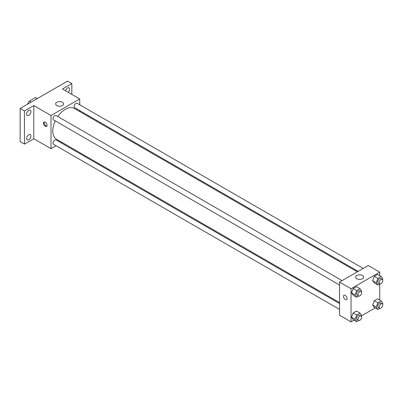 <?xml version="1.0" encoding="UTF-8"?>
<svg xmlns="http://www.w3.org/2000/svg" width="403" height="403" viewBox="0 0 403 403"><rect width="100%" height="100%" fill="white"/><g stroke="black" fill="none" stroke-linecap="round" stroke-linejoin="round"><path stroke-width="0.6" d="M31.127 102.135L29.328 101.098L35.373 97.612A7.859 4.539 120 0 1 36.28 97.934L37.343 98.549M27.686 104.12L27.686 103.949A7.859 4.539 120 0 1 29.328 101.098M37.167 98.644L35.373 97.612M56.052 145.755L51.015 148.667L33.787 138.723L24.457 144.108L20.15 141.624L20.15 108.472L67.523 81.124L71.825 83.607L71.825 94.383M61.941 142.36L61.13 142.823M28.764 139.73A3.043 1.758 -60 0 1 27.243 139.881A3.043 1.758 -60 0 1 26.774 137.443A3.043 1.758 -60 0 1 28.764 134.758A3.043 1.758 -60 0 1 30.285 134.607A3.043 1.758 -60 0 1 30.754 137.05A3.043 1.758 -60 0 1 28.764 139.73M28.764 115.334A3.043 1.758 -60 0 1 27.243 115.485A3.043 1.758 -60 0 1 26.774 113.047A3.043 1.758 -60 0 1 28.764 110.362A3.043 1.758 -60 0 1 30.285 110.21A3.043 1.758 -60 0 1 30.754 112.649A3.043 1.758 -60 0 1 28.764 115.334M33.787 138.723L33.787 105.571L24.457 110.956L20.15 108.472M24.457 144.108L24.457 110.956M51.015 148.667L51.015 115.515L33.787 105.571M51.015 115.515L79.723 98.942L62.495 88.998L71.825 83.607M56.803 105.541A3.99 2.307 180 0 1 55.634 103.914A3.99 2.307 180 0 1 59.624 101.606A3.99 2.307 180 0 1 63.619 103.914A3.99 2.307 180 0 1 61.155 106.044A3.99 2.307 180 0 1 56.803 105.541M65.513 90.735A3.043 1.758 -60 0 1 67.523 87.985A3.043 1.758 -60 0 1 69.044 87.834A3.043 1.758 -60 0 1 68.293 92.342M55.297 120.92A17.782 10.266 120 0 0 52.793 131.066A17.782 10.266 120 0 0 56.475 139.206L339.543 302.633M357.325 271.829L74.258 108.402A17.782 10.266 120 0 0 57.836 116.522M79.723 98.942L79.723 104.76M79.723 110.624L79.723 111.555M363.209 268.433L77.2 103.309A2.539 1.466 120 0 0 75.245 103.984A2.539 1.466 120 0 0 74.137 106.538A2.539 1.466 120 0 0 74.666 107.702L358.136 271.365M339.543 303.565L56.072 139.906A2.539 1.466 120 0 0 54.118 140.587A2.539 1.466 120 0 0 53.01 143.141A2.539 1.466 120 0 0 53.534 144.299L339.543 309.428M339.543 285.027L53.534 119.903A2.539 1.466 -60 0 1 53.534 116.971A2.539 1.466 -60 0 1 56.072 115.505L342.082 280.634M47.065 125.252A2.539 1.466 60 0 1 46.541 126.416A2.539 1.466 60 0 1 44.003 124.95A2.539 1.466 60 0 1 44.003 122.018A2.539 1.466 60 0 1 45.957 122.698A2.539 1.466 60 0 1 47.065 125.252M46.849 126.114A2.539 1.466 60 0 1 44.728 124.532A2.539 1.466 60 0 1 44.416 121.902M354.076 320.118L351.028 321.876L339.543 315.247L339.543 282.095L368.251 265.522L379.737 272.151L379.737 275.672M375.208 307.917L361.602 315.771M374.286 282.987L372.629 280.629L374.286 276.357L377.606 274.443L374.286 276.357L372.629 280.629L374.286 282.987L377.878 285.062L376.221 282.699L377.878 278.428L381.193 276.513L382.85 278.876L382.533 279.692M353.159 319.584L351.502 317.226L353.159 312.955L356.474 311.04L353.159 312.955L351.502 317.226L353.159 319.584L356.746 321.659L355.088 319.302L356.746 315.03L360.06 313.116L361.718 315.473L361.4 316.295M379.737 283.989L379.737 300.074M351.028 321.876L351.028 288.729L379.737 272.151M374.286 307.388L372.629 305.031L374.286 300.759L377.606 298.845L374.286 300.759L372.629 305.031L374.286 307.388L377.878 309.459L376.221 307.101L377.878 302.829L381.193 300.915L382.85 303.273L382.533 304.094M353.159 295.187L351.502 292.83L353.159 288.558L356.474 286.644L353.159 288.558L351.502 292.83L353.159 295.187L356.746 297.258L355.088 294.9L356.746 290.628L360.06 288.714L361.718 291.072L361.4 291.893M351.028 288.729L339.543 282.095M356.816 278.755A3.99 2.307 180 0 1 355.648 277.123A3.99 2.307 180 0 1 359.637 274.821A3.99 2.307 180 0 1 363.632 277.123A3.99 2.307 180 0 1 361.169 279.254A3.99 2.307 180 0 1 356.816 278.755M347.079 298.467A2.539 1.466 60 0 1 346.555 299.625A2.539 1.466 60 0 1 344.016 298.16A2.539 1.466 60 0 1 344.016 295.233A2.539 1.466 60 0 1 345.97 295.913A2.539 1.466 60 0 1 347.079 298.467M346.555 299.625A2.539 1.466 60 0 1 344.016 298.16A2.539 1.466 60 0 1 344.016 295.233M358.766 296.094L356.746 297.258M361.108 291.616L359.672 290.79A2.539 1.466 120 0 0 357.718 291.47A2.539 1.466 120 0 0 356.61 294.024A2.539 1.466 120 0 0 357.134 295.182L358.569 296.014A2.539 1.466 120 0 0 361.108 294.548A2.539 1.466 120 0 0 361.108 291.616A2.539 1.466 120 0 0 359.154 292.296A2.539 1.466 120 0 0 358.045 294.85A2.539 1.466 120 0 0 358.569 296.014M355.088 294.9L351.502 292.83M356.746 290.628L353.159 288.558M360.06 288.714L356.474 286.644M379.893 283.893L377.878 285.062M382.24 279.42L380.805 278.589A2.539 1.466 120 0 0 378.85 279.269A2.539 1.466 120 0 0 377.742 281.823A2.539 1.466 120 0 0 378.266 282.987L379.702 283.813A2.539 1.466 120 0 0 382.24 282.347A2.539 1.466 120 0 0 382.24 279.42A2.539 1.466 120 0 0 380.286 280.1A2.539 1.466 120 0 0 379.178 282.654A2.539 1.466 120 0 0 379.702 283.813M376.221 282.699L372.629 280.629M377.878 278.428L374.286 276.357M381.193 276.513L377.606 274.443M358.766 320.496L356.746 321.659M361.108 316.017L359.672 315.186A2.539 1.466 120 0 0 357.718 315.866A2.539 1.466 120 0 0 356.61 318.42A2.539 1.466 120 0 0 357.134 319.584L358.569 320.41A2.539 1.466 120 0 0 361.108 318.949A2.539 1.466 120 0 0 361.108 316.017A2.539 1.466 120 0 0 359.154 316.698A2.539 1.466 120 0 0 358.045 319.252A2.539 1.466 120 0 0 358.569 320.41M355.088 319.302L351.502 317.226M356.746 315.03L353.159 312.955M360.06 313.116L356.474 311.04M379.893 308.295L377.878 309.459M382.24 303.817L380.805 302.991A2.539 1.466 120 0 0 378.85 303.671A2.539 1.466 120 0 0 377.742 306.225A2.539 1.466 120 0 0 378.266 307.383L379.702 308.214A2.539 1.466 120 0 0 382.24 306.748A2.539 1.466 120 0 0 382.24 303.817A2.539 1.466 120 0 0 380.286 304.497A2.539 1.466 120 0 0 379.178 307.051A2.539 1.466 120 0 0 379.702 308.214M376.221 307.101L372.629 305.031M377.878 302.829L374.286 300.759M381.193 300.915L377.606 298.845"/></g></svg>

